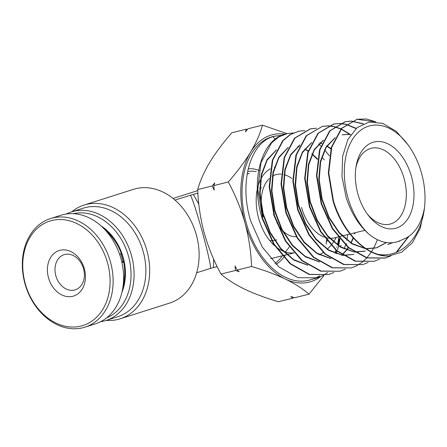 <?xml version="1.0" encoding="UTF-8"?>
<svg xmlns="http://www.w3.org/2000/svg" width="447" height="447" viewBox="0 0 447 447"><rect width="100%" height="100%" fill="white"/><g stroke="black" fill="none" stroke-linecap="round" stroke-linejoin="round"><path stroke-width="0.67" d="M289.243 246.873A43.398 27.451 -103.9 0 1 285.125 251.963M259.93 170.799A48.824 30.882 76.1 0 0 259.126 170.458M258.729 170.307A48.824 30.882 76.1 0 0 248.202 168.843M282.174 255.896A50.992 32.257 -103.9 0 1 275.05 263.378M261.506 187.729A27.122 17.159 76.1 0 0 260.825 187.924A27.122 17.159 76.1 0 0 259.601 188.394M319.298 254.863A59.669 46.175 -107.6 0 0 323.164 252.499M327.087 249.359A59.669 46.175 -107.6 0 0 330.886 245.392M331.143 245.085A59.669 46.175 -107.6 0 0 336.245 237.413M100.854 225.757A47.734 36.939 72.4 0 1 123.26 257.746A47.734 36.939 72.4 0 1 121.986 292.193M122.947 287.147A45.566 35.263 -107.6 0 0 122.936 257.729A45.566 35.263 -107.6 0 0 104.553 229.322M106.548 317.895A54.785 42.398 -107.6 0 0 128.563 256.433A54.785 42.398 -107.6 0 0 73.403 213.694M66.312 214.018A56.959 44.074 72.4 0 1 71.414 211.928A56.959 44.074 72.4 0 1 131.502 255.611A56.959 44.074 72.4 0 1 105.945 320.488A56.959 44.074 72.4 0 1 100.569 321.728M105.945 320.488L117.734 316.739A56.959 44.074 -107.6 0 0 143.291 251.862A56.959 44.074 -107.6 0 0 83.203 208.179L71.414 211.928M71.721 211.833A59.669 46.175 72.4 0 1 84.019 205.078A59.669 46.175 72.4 0 1 146.968 250.834A59.669 46.175 72.4 0 1 120.193 318.8A59.669 46.175 72.4 0 1 106.252 320.387M120.193 318.8L169.631 303.077A59.669 46.175 -107.6 0 0 196.406 235.111A59.669 46.175 -107.6 0 0 133.457 189.349L84.019 205.078M197.904 193.216L193.3 194.35L198.82 204.134M193.3 194.35L174.967 200.072M213.621 259.031L213.465 267.546L217.181 266.63M190.456 195.143C195.479 204.989 210.61 259.93 210.621 268.34L213.465 267.546M210.621 268.34L196.669 272.776M197.753 190.595L173.034 198.457M324.304 159.897A59.669 46.175 -107.6 0 0 322.728 158.188M269.697 240.503A27.122 17.159 76.1 0 0 271.603 240.704M272.106 240.704A27.122 17.159 76.1 0 0 274.542 240.385L276.81 239.827M256.265 171.704A46.108 29.167 76.1 0 0 247.588 171.62M247.13 174.118A43.94 27.792 -103.9 0 1 249.314 173.425M291.897 178.532A36.347 22.993 76.1 0 0 283.918 174.598M281.213 174.157A36.347 22.993 76.1 0 0 272.234 176.291M269.278 178.588A36.347 22.993 76.1 0 0 263.216 216.795M357.818 193.735A44.482 28.139 -103.9 0 1 356.192 165.798A44.482 28.139 -103.9 0 1 382.14 141.867A44.482 28.139 -103.9 0 1 411.514 176.654A44.482 28.139 -103.9 0 1 403.585 223.891A44.482 28.139 -103.9 0 1 368.524 215.627A44.482 28.139 -103.9 0 1 357.818 193.735M367.451 214.202A39.057 24.708 76.1 0 0 389.968 224.115A39.057 24.708 76.1 0 0 404.161 178.705A39.057 24.708 76.1 0 0 371.206 148.292A39.057 24.708 76.1 0 0 355.907 167.564M274.564 245.654A43.94 27.792 -103.9 0 1 258.634 218.253A43.94 27.792 -103.9 0 1 257.355 189.008M257.768 187.259A43.94 27.792 -103.9 0 1 270.346 168.826M274.318 167.239A43.94 27.792 -103.9 0 1 274.598 167.167M347.721 196.943A61.2 38.716 76.1 0 0 368.714 233.993C358.595 224.97 351.063 212.772 346.118 197.395L341.972 176.453L342.62 156.372L347.906 139.458L357.147 127.585L369.25 122.042L382.828 123.4L396.383 131.452L408.446 145.314L410.072 147.756A61.2 38.716 76.1 0 0 360.181 130.641A61.2 38.716 76.1 0 0 347.721 196.943M368.714 233.993C378.654 242.095 388.449 244.604 398.093 241.525L406.194 238.005C415.542 232.742 421.605 222.846 424.387 208.313A61.2 38.716 76.1 0 0 424.6 206.458A61.2 38.716 76.1 0 0 421.605 173.442A61.2 38.716 76.1 0 0 410.072 147.756M275.078 139.291L272.944 136.681C249.789 143.068 238.793 183.857 250.873 221.449L262.339 247.152L278.855 266.893L298.06 277.671L317.18 277.85L322.538 275.76M322.74 275.659L327.83 272.502M344.235 248.85L345.458 245.129M346.743 240.279L347.861 234.535M338.742 237.798A74.062 46.851 -103.9 0 1 337.429 244.805M335.926 250.286A74.062 46.851 -103.9 0 1 334.959 253.131M317.18 277.85L309.81 279.99A74.062 46.851 -103.9 0 1 246.157 222.628A74.062 46.851 -103.9 0 1 274.24 136.246L281.739 135.29M339.904 239.212L338.58 245.61M314.392 278.526L319.717 275.928M375.933 121.852L366.4 118.98L357.175 119.243L341.81 128.345L331.752 147.264L328.757 172.849L333.462 200.871C341.257 227.015 359.181 248.867 377.938 254.315C400.4 258.433 420.934 238.642 424.387 208.313M424.6 206.458L424.209 210.258L420.197 228.322L412.441 242.721L401.641 252.214L388.694 256.008C366.763 257.232 342.279 232.686 333.026 200.982L328.316 172.955L331.311 147.359L341.374 128.434L357.175 119.243M388.694 256.008A70.436 44.555 -103.9 0 1 377.938 254.315M351.297 121.087L345.553 121.623L330.104 130.77L319.963 149.806L316.934 175.604L321.667 203.81L332.719 228.518L348.615 247.47L367.088 257.818L385.504 257.986L391.036 255.785M396.657 252.153L408.927 236.334M408.385 236.703L396.115 252.371M390.79 255.818L385.079 258.109L366.663 257.941L348.179 247.588L332.283 228.635L321.225 203.921L316.493 175.705L319.521 149.901L329.668 130.859L345.123 121.713L351.096 121.176M339.681 123.461L333.937 124.003L318.359 133.24L308.145 152.438L305.111 178.375L309.866 206.749L320.985 231.619L336.993 250.711L355.6 261.132L374.117 261.294L379.469 259.187M374.117 261.294L355.169 261.255L336.552 250.828L320.549 231.73L309.425 206.86L304.67 178.482L307.704 152.533L317.918 133.329L333.507 124.093L339.474 123.556M328.059 125.842L322.321 126.389L306.648 135.665L296.361 154.958L293.282 181.074L298.071 209.693L309.274 234.748L325.377 253.957L344.089 264.44L362.729 264.607L368.082 262.501M362.729 264.607L343.665 264.563L324.947 254.08L308.838 234.865L297.629 209.799L292.841 181.18L295.92 155.059L306.206 135.759L322.321 126.389M316.442 128.222L310.704 128.77L294.919 138.112L284.549 157.567L281.459 183.873L286.27 212.632L297.529 237.826L313.721 257.17L332.562 267.742L351.342 267.915L356.695 265.82M377.441 239.698L374.798 245.956M374.62 246.314L371.524 251.762M371.356 252.013L366.909 257.768M366.73 257.964L361.941 262.367M361.752 262.512L356.678 265.736M356.477 265.836L351.627 267.826M351.342 267.915L332.132 267.865L313.291 257.293L297.087 237.944L285.829 212.738L281.018 183.974L284.113 157.651L294.484 138.196L310.268 128.859L316.236 128.311M304.826 130.597L299.088 131.15L290.611 134.441L283.174 140.576L272.748 160.143L269.63 186.6L274.469 215.571L285.817 240.967L302.133 260.439L321.086 271.061L339.955 271.228L345.308 269.133M339.955 271.228L320.655 271.184L301.697 260.556L285.37 241.067L274.028 215.683L269.195 186.729L272.301 160.272L282.716 140.688L290.153 134.541L299.088 131.15M293.204 132.977L287.466 133.536L278.939 136.843L271.474 142.99L260.964 162.674L257.807 189.344L262.674 218.51L274.078 244.056L290.483 263.657L309.559 274.363L328.567 274.536L333.926 272.447M328.567 274.536L309.145 274.492L290.075 263.797L273.653 244.196L262.233 218.622C250.259 181.264 261.076 140.811 284.147 134.385L287.466 133.536M356.946 119.288L375.167 121.791M363.366 123.769L351.526 121.092M351.32 121.182L363.053 123.908M356.242 128.35L346.218 124.288M345.978 124.232L339.91 123.467M339.703 123.562L345.782 124.378M346.023 124.434L356.013 128.557M349.442 133.826L341.268 128.954M341.011 128.842L334.596 126.652M334.356 126.596L328.288 125.847M322.103 126.434L327.858 125.931M328.087 125.937L334.16 126.736M334.401 126.797L340.837 129.043M341.095 129.161L349.107 133.977M329.394 155.807L324.472 149.7M320.84 145.929L318.61 143.895M326.846 237.871L327.053 240.307M327.109 241.039L327.131 241.324M293.539 297.423L292.93 298.155L278.453 301.736C265.803 298.026 254.527 293.835 244.615 289.164C234.954 284.415 227.076 279.381 220.98 274.067C213.962 261.199 208.386 247.532 204.24 233.077C200.424 218.734 198.244 204.234 197.703 189.567C200.021 181.096 204.022 172.045 209.704 162.412C215.672 152.69 223.07 142.8 231.904 132.737L246.381 129.155L247.403 129.485M246.381 129.155L245.431 131.882L248.012 128.753L262.49 125.166C260.171 133.636 256.17 142.688 250.488 152.321C244.52 162.043 237.117 171.939 228.288 181.996C235.373 195.043 240.955 208.704 245.023 222.986C248.867 237.519 251.046 252.019 251.56 266.501C264.211 270.206 275.492 274.397 285.398 279.073C295.059 283.823 302.943 288.857 309.039 294.171L323.879 275.592M287.008 133.631L262.49 125.166M197.703 189.567L212.18 185.986L214.756 182.857L213.811 185.583L228.288 181.996M220.98 274.067L235.452 270.485L235.072 265.931L237.083 270.083L251.56 266.501M213.811 185.583L214.197 190.137L212.18 185.986M292.93 298.155L290.785 296.529L294.562 297.752L309.039 294.171M237.083 270.083L239.234 271.709L235.452 270.485M339.295 242.497A75.945 48.041 -103.9 0 1 338.63 245.643M338.541 246.006A75.945 48.041 -103.9 0 1 337.558 249.739M337.094 251.281A75.945 48.041 -103.9 0 1 336.217 253.879M320.454 276.704A75.945 48.041 -103.9 0 1 285.398 279.073A75.945 48.041 76.1 0 1 245.023 222.986A75.945 48.041 -103.9 0 1 250.488 152.321A75.945 48.041 -103.9 0 1 284.901 134.15M272.944 136.681L275.967 135.894M399.322 241.212L397.869 241.603M392.326 242.755L387.733 244.582L392.55 242.738M386.292 242.537L376.346 247.895L366.344 248.811M365.612 248.733L351.918 243.855L339.15 233.01L328.685 217.432L321.639 198.909L318.75 179.549L320.276 161.574L325.98 147.035L335.144 137.609M342.139 134.826L348.163 134.441M348.403 134.463L350.66 134.754M364.959 251.203L354.823 252.119M354.085 252.041L340.307 247.113L327.461 236.178L316.929 220.488L309.838 201.832L306.927 182.342L308.458 164.228L314.191 149.577L323.404 140.051M342.978 255.22L354.007 254.388L343.302 255.433M342.558 255.349L328.69 250.365L315.766 239.341L305.172 223.539L298.037 204.76L295.104 185.131L296.635 166.887L302.396 152.114L311.665 142.498M331.037 258.662L317.079 253.617L304.072 242.509L293.411 226.595L286.236 207.682L283.281 187.919L284.817 169.547L290.606 154.651L299.926 144.94M319.728 142.822L321.767 143.576M326.623 146.035L330.858 148.98M354.728 232.837L354.493 233.658M353.102 237.776L350.739 243.129M348.157 247.565L346.537 249.851M346.358 250.08L342.139 254.661M341.877 254.896L341.525 255.203M319.516 261.97L305.469 256.874L292.383 245.677L281.655 229.652L274.43 210.61L271.458 190.713L272.994 172.207L278.816 157.193L288.192 147.381M307.989 265.278L293.852 260.126L280.688 248.839L269.899 232.703L262.629 213.532L259.634 193.495L261.177 174.861L267.021 159.73L276.453 149.829M386.526 242.57L376.782 247.767L366.032 248.605M365.26 248.498L351.778 243.38L339.256 232.496L329.003 217.058L322.086 198.786L319.214 179.7L320.628 161.931L326.114 147.454L335.004 137.888M342.581 134.737L348.369 134.335M348.61 134.351L350.766 134.603M365.395 251.074L354.505 251.912M353.733 251.806L340.161 246.632L327.562 235.658L317.241 220.114L310.285 201.709L307.391 182.493L308.804 164.591L314.319 149.996L323.259 140.336M342.206 255.114L328.545 249.884L315.867 238.821L305.485 223.165L298.484 204.631L295.562 185.281L296.987 167.251L302.53 152.544L311.52 142.783M330.679 258.422L316.929 253.131L304.167 241.983L293.729 226.216L286.683 207.559L283.739 188.075L285.164 169.91L290.734 155.087L299.781 145.23M319.918 142.654L321.868 143.347M326.796 145.783L330.953 148.622M355.153 232.731L354.795 233.949M353.37 238.072L351.012 243.302M348.375 247.755L346.794 249.951M346.615 250.175L342.307 254.773M342.044 255.008L341.765 255.243M319.152 261.73L305.318 256.388L292.478 245.152L281.973 229.272L274.877 210.487L271.916 190.869L273.346 172.576L278.945 157.629L288.036 147.678M307.62 265.037L293.696 259.634L280.777 248.314L270.212 232.317L263.076 213.409L260.093 193.657L261.523 175.235L267.15 160.171L276.296 150.125M297.998 146.275L299.116 146.594M304.932 148.996L308.201 150.918M311.978 153.684L317.504 158.903M339.346 238.542L337.971 245.191M336.351 250.655L335.691 252.505M297.797 146.432L299.021 146.789M304.753 149.225L308.1 151.231M311.827 154.008L317.426 159.389M339.005 238.122L337.63 244.95M336.055 250.393L335.054 253.17M326.696 237.838A85.522 54.098 -103.9 0 1 326.578 239.704M326.533 240.318A85.522 54.098 -103.9 0 1 326.187 244.051M285.326 255.041A51.534 32.597 -103.9 0 1 283.862 257.193M283.616 257.517A51.534 32.597 -103.9 0 1 276.022 264.328M293.942 252.812A43.94 27.792 -103.9 0 1 275.726 246.643M296.266 236.58A28.748 18.187 -103.9 0 1 276.71 222.209M274.011 215.622A28.748 18.187 -103.9 0 1 273.508 213.929M301.546 207.425A39.057 24.708 76.1 0 0 324.064 237.027M324.768 237.279A39.057 24.708 76.1 0 0 334.501 237.843L338.072 236.96M123.83 261.428L121.791 261.964M123.925 261.908L121.908 262.484M119.522 254.142L121.618 253.55M123.646 261.998A44.75 34.631 72.4 0 1 123.283 284.421M106.408 231.356A44.75 34.631 72.4 0 1 121.344 253.633M48.472 277.732A23.87 18.472 72.4 0 1 60.082 250.292A23.87 18.472 72.4 0 1 84.36 268.848A23.87 18.472 72.4 0 1 72.749 296.288A23.87 18.472 72.4 0 1 48.472 277.732M83.555 268.82A18.444 14.27 -107.6 0 0 64.1 254.673A18.444 14.27 -107.6 0 0 55.825 275.682A18.444 14.27 -107.6 0 0 75.28 289.824A18.444 14.27 -107.6 0 0 83.555 268.82M84.991 327.154L95.468 323.818A56.959 44.074 -107.6 0 0 121.025 258.942A56.959 44.074 -107.6 0 0 60.937 215.264L50.461 218.594A56.959 44.074 72.4 0 1 110.549 262.277A56.959 44.074 72.4 0 1 84.991 327.154A56.959 44.074 72.4 0 1 24.903 283.471A56.959 44.074 72.4 0 1 50.461 218.594M25.222 283.482A54.785 42.398 -107.6 0 0 80.957 326.087A54.785 42.398 -107.6 0 0 107.604 263.099A54.785 42.398 -107.6 0 0 51.874 220.494A54.785 42.398 -107.6 0 0 25.222 283.482M122.836 261.691A33.631 26.027 -107.6 0 0 121.891 257.433A33.631 26.027 -107.6 0 0 120.718 253.812M385.504 257.986L385.079 258.109M345.553 121.623L345.123 121.713M333.937 124.003L333.507 124.093M310.704 128.77L310.268 128.859M399.484 241.168L399.121 241.274M376.346 247.895L376.782 247.767M294.009 252.89L282.56 255.723M282.124 255.835L270.675 258.668M338.513 236.849L349.945 234.021M350.387 233.91L364.864 230.328M336.446 247.169L336.87 247.035M340.363 245.923L341.474 245.571M345.727 244.218L346.922 243.833"/></g></svg>
